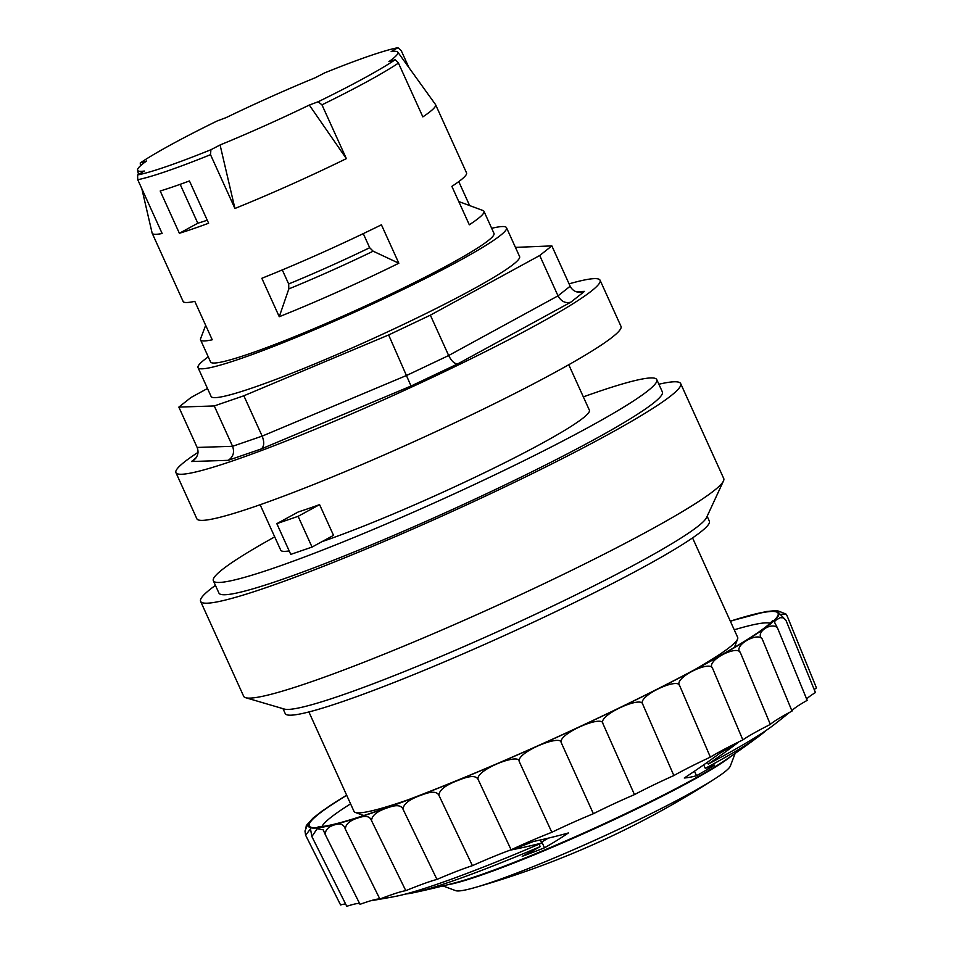 <?xml version="1.0" encoding="UTF-8"?>
<svg xmlns="http://www.w3.org/2000/svg" width="954" height="954" viewBox="0 0 954 954"><rect width="100%" height="100%" fill="white"/><g stroke="black" fill="none" stroke-linecap="round" stroke-linejoin="round"><path stroke-width="1.43" d="M298.101 516.329L319.578 504.618A169.454 14.179 155.6 0 1 298.292 511.94L276.827 523.651L290.767 554.393L312.041 547.071L298.101 516.329L276.827 523.651M308.893 711.958L354.006 811.401A210.643 17.625 -24.4 0 0 355.293 812.438A210.643 17.625 -24.4 0 0 406.762 800.263A210.643 17.625 -24.4 0 0 407.394 800.048M693.963 670.054A210.643 17.625 -24.4 0 0 737.597 639.013A210.643 17.625 -24.4 0 0 737.669 637.355L692.556 537.913M274.716 536.875A243.461 20.368 -24.4 0 0 213.35 580.771A243.461 20.368 -24.4 0 0 230.534 580.855A243.461 20.368 -24.4 0 0 483.058 480.434A243.461 20.368 -24.4 0 0 656.781 379.62A243.461 20.368 -24.4 0 0 595.821 392.488A243.461 20.368 -24.4 0 0 583.347 396.876M656.781 379.62L662.362 391.915A243.461 20.368 155.6 0 1 488.627 492.729A243.461 20.368 155.6 0 1 236.115 593.149A243.461 20.368 155.6 0 1 218.931 593.066L213.35 580.771M215.437 585.374A263.578 22.049 -24.4 0 0 200.614 601.378A263.578 22.049 -24.4 0 0 350.178 555.598A263.578 22.049 -24.4 0 0 606.219 435.549A263.578 22.049 -24.4 0 0 680.679 383.603A263.578 22.049 -24.4 0 0 658.868 384.223M447.295 884.835A163.015 13.642 -24.4 0 0 480.124 875.522A163.015 13.642 -24.4 0 0 624.834 814.609A163.015 13.642 -24.4 0 0 731.479 755.938M442.978 885.932L455.666 890.654A151.34 12.664 -24.4 0 0 474.961 887.542A151.34 12.664 -24.4 0 0 492.646 881.901A151.34 12.664 -24.4 0 0 715.285 778.524A151.34 12.664 -24.4 0 0 730.335 766.062L735.14 753.398M642.757 704.302C636.7 696.492 677.912 677.078 679.677 685.676A209694.411 108869.645 -117.3 0 0 710.36 757.13A66.47 5.557 -24.4 0 0 673.858 775.554A209694.411 76244.276 63.7 0 1 642.757 704.302C641.792 695.383 597.562 715.405 602.904 723.585C602.666 714.379 556.754 734.365 561.346 742.904C561.727 733.483 515.518 752.801 519.31 761.709C520.216 752.122 475.104 770.152 478.109 779.406C476.082 775.519 469.917 775.65 459.625 779.8C445.78 784.856 438.9 790.079 438.983 795.457C437.123 791.486 431.637 791.224 422.503 794.694C409.6 799.082 403.137 803.983 403.101 809.386C401.443 805.331 396.757 804.639 389.065 807.299C377.486 810.888 371.666 815.372 371.583 820.762C370.104 816.624 366.348 815.455 360.326 817.244C350.428 819.903 345.443 823.898 345.372 829.241C344.06 825.031 341.317 823.362 337.156 824.232C329.225 825.842 325.254 829.288 325.266 834.559L323.179 829.813L317.181 828.692L311.875 836.563L310.479 828.895L305.614 835.203L304.982 831.006L307.283 825.317L306.306 825.532L305.912 828.012M679.677 685.676C672.964 678.187 709.931 660.013 712.543 668.253C705.268 661.074 736.882 644.713 740.352 652.56C732.624 645.655 757.929 631.631 762.282 639.097C754.209 632.407 772.454 621.185 777.629 628.245L774.743 622.771L775.006 620.72L780.014 617.727L782.96 617.775L785.965 620.338L780.181 614.304L786.144 614.209L787.002 615.64A209694.411 208896.605 -40.7 0 0 816.457 687.906A66.47 5.557 -24.4 0 0 814.215 689.599M777.629 628.245A209694.411 198044.724 51.6 0 0 807.191 700.355A66.47 5.557 -24.4 0 0 792.011 711.088A66.47 5.557 -24.4 0 0 770.343 724.408A66.47 5.557 -24.4 0 0 742.844 739.91A209694.411 138187.055 61.4 0 1 712.543 668.253M742.844 739.91A66.47 5.557 -24.4 0 0 710.36 757.13M786.013 614.066L778.416 611.049M777.26 610.524L766.157 611.526M757.571 613.458L747.829 615.938M346.636 795.147L321.987 811.127M322.452 810.793L312.972 818.186L306.306 825.532M673.858 775.554A66.47 5.557 -24.4 0 0 634.47 794.61A66.47 5.557 -24.4 0 0 593.376 813.714A66.47 5.557 -24.4 0 0 551.829 832.293A66.47 5.557 -24.4 0 0 511.106 849.787A66.47 5.557 -24.4 0 0 472.421 865.66A66.47 5.557 -24.4 0 0 436.956 879.421A66.47 5.557 -24.4 0 0 405.796 890.666A66.47 5.557 -24.4 0 0 379.883 899.05A66.47 5.557 -24.4 0 0 360.004 904.32A209694.411 194552.476 77.7 0 0 325.266 834.559M359.67 903.653A66.47 5.557 -24.4 0 0 346.767 906.3A209694.411 204836.464 88.1 0 0 311.875 836.563M345.575 903.915A66.47 5.557 -24.4 0 0 340.578 904.952A209694.411 208896.605 139.3 0 0 305.614 835.203M785.965 620.338A209694.411 206609.521 36.6 0 0 815.431 692.556A66.47 5.557 -24.4 0 0 806.547 699.95M634.47 794.61A209694.411 41302.273 64.6 0 1 602.904 723.585M593.376 813.714A209694.411 5105.319 65.5 0 1 561.346 742.904M551.829 832.293A209694.411 31246.756 66.3 0 0 519.31 761.709M511.106 849.787A209694.411 66649.409 67.2 0 0 478.109 779.406M472.421 865.66A209694.411 100026.96 68.2 0 0 438.983 795.457M436.956 879.421A209694.411 130365.245 69.4 0 0 403.101 809.386M405.796 890.666A209694.411 156742.438 71 0 0 371.583 820.762M379.883 899.05A209694.411 178357.097 73.4 0 0 345.372 829.241M792.011 711.088A209694.411 183462.428 56.9 0 1 762.282 639.097M770.343 724.408A209694.411 163305.72 59.6 0 1 740.352 652.56M548.252 838.161A867.663 537.054 61.8 0 1 541.8 841.917A861.891 853.186 29.7 0 1 541.276 842.12M370.641 900.767A886.826 886.826 0 0 0 395.445 896.39A220.171 18.424 -24.4 0 0 541.693 843.05L540.31 839.985M541.693 843.05A875.116 710.837 -107.7 0 1 511.296 849.942A852.757 844.135 -150.3 0 0 533.572 841.44A874.102 682.623 71.6 0 0 568.369 832.961A874.102 541.049 61.8 0 1 544.472 847.808L541.8 841.917M765.692 730.728A203.238 17.005 155.6 0 1 759.515 735.82A203.238 17.005 155.6 0 1 705.28 768.34L703.694 764.846M705.28 768.34A870.191 276.577 67.2 0 0 714.606 765.108A868.379 753.899 -106 0 1 696.503 775.721A874.102 234.243 -113.1 0 1 684.28 778.011A874.102 838.948 -131.1 0 0 720.377 752.873A852.757 740.328 74 0 0 738.468 742.236A875.116 851.051 45.1 0 1 708.25 764.082L707.403 762.234M696.503 775.721L694.464 771.214M544.472 847.808A868.379 859.602 29.7 0 1 522.208 856.322A870.191 573.449 -118.6 0 0 540.191 846.615L539.082 844.171M540.191 846.615A203.238 17.005 155.6 0 1 413.69 892.694A203.238 17.005 155.6 0 1 405.796 893.981M708.25 764.082A220.171 18.424 -24.4 0 0 774.326 724.515A886.826 886.826 0 0 0 789.411 712.471M413.69 892.694A886.826 886.826 0 0 0 456.012 882.581A164.338 13.75 -24.4 0 0 690.732 780.706A164.338 13.75 -24.4 0 0 724.026 761.006A886.826 886.826 0 0 0 759.515 735.82M260.132 504.738L280.75 550.196A169.454 14.179 -24.4 0 0 289.193 550.911M321.951 541.669A169.454 14.179 -24.4 0 0 494.267 467.937A169.454 14.179 -24.4 0 0 589.381 410.196L568.763 364.726M282.992 708.667L285.222 713.568A232.871 19.485 -24.4 0 0 417.363 673.13A232.871 19.485 -24.4 0 0 643.58 567.058A232.871 19.485 -24.4 0 0 709.371 521.17L707.141 516.257M200.614 601.378L243.664 696.277A263.578 22.049 -24.4 0 0 245.667 697.708L284.375 709.072A232.871 19.485 -24.4 0 0 424.339 663.412A232.871 19.485 -24.4 0 0 640.969 561.298A232.871 19.485 -24.4 0 0 706.544 517.569L723.478 480.959A263.578 22.049 -24.4 0 0 723.728 478.503L680.679 383.603M245.667 697.708A263.578 22.049 -24.4 0 0 404.091 646.025A263.578 22.049 -24.4 0 0 649.269 530.448A263.578 22.049 -24.4 0 0 723.478 480.959M733.936 647.706A205.348 17.184 -24.4 0 0 734.962 645.965L737.597 639.013M355.293 812.438L362.258 815.026A205.348 17.184 -24.4 0 0 364.249 815.408M458.767 181.606L469.63 205.563M458.743 201.521L483.01 210.536A155.597 13.022 155.6 0 1 483.964 211.311A155.597 13.022 155.6 0 1 469.308 224.786L451.874 186.364A155.597 13.022 -24.4 0 0 466.53 172.877L435.596 104.678A155.597 13.022 155.6 0 1 422.849 116.889L398.45 63.095L395.23 59.708L388.934 61.616A142.897 11.961 -24.4 0 0 397.782 52.112A142.897 11.961 -24.4 0 0 391.164 51.623L397.901 47.7L401.229 50.622L408.932 67.603M140.429 165.829L140.25 162.943L146.546 161.035A142.897 11.961 -24.4 0 0 137.543 170.17A142.897 11.961 -24.4 0 0 144.328 171.028L137.579 174.952L137.746 179.71L162.144 233.503A155.597 13.022 155.6 0 1 152.187 233.241L183.12 301.44A155.597 13.022 -24.4 0 0 194.795 301.345L212.229 339.779A155.597 13.022 155.6 0 1 200.555 339.862A155.597 13.022 155.6 0 1 200.602 338.646L205.67 325.302M363.271 233.623L369.675 247.73L373.157 251.2L398.844 263.232A155.597 13.022 155.6 0 1 279.26 316.716L288.823 288.919L288.668 283.97L282.289 269.922M279.26 316.716L261.837 278.294A155.597 13.022 -24.4 0 0 381.421 224.81L398.844 263.232M319.578 504.618L333.518 535.361L312.041 547.071M180.163 184.337L197.8 223.224A128.086 10.721 -24.4 0 0 207.256 220.231M179.376 233.277L160.2 191.003A155.597 13.022 -24.4 0 0 189.441 180.95L208.616 223.224A155.597 13.022 155.6 0 1 179.376 233.277L197.8 223.224M397.901 47.7A153.153 12.819 155.6 0 0 324.563 72.921L315.404 77.679A142.897 11.961 -24.4 0 0 226.17 117.592L217.333 120.884A153.153 12.819 155.6 0 0 140.25 162.943M397.782 52.112L435.477 104.487A155.597 13.022 155.6 0 1 435.596 104.678M234.922 208.473L220.076 144.972A142.897 11.961 -24.4 0 0 309.311 105.059L346.362 158.626A155.597 13.022 155.6 0 1 234.922 208.473L210.512 154.679L210.917 149.73L220.076 144.972M152.187 233.241A155.597 13.022 155.6 0 1 152.115 233.026L141.848 188.761M309.311 105.059L318.147 101.768L321.963 104.833L346.362 158.626M398.45 63.095A155.597 13.022 155.6 0 1 367.23 81.555A155.597 13.022 155.6 0 1 321.963 104.833M395.23 59.708A153.153 12.819 155.6 0 1 318.147 101.768M210.512 154.679A155.597 13.022 155.6 0 1 137.746 179.71M210.917 149.73A153.153 12.819 155.6 0 1 137.579 174.952M483.964 211.311L493.981 233.396A155.597 13.022 155.6 0 1 450.026 264.067A155.597 13.022 155.6 0 1 298.864 334.937A155.597 13.022 155.6 0 1 210.572 361.96L200.555 339.862M491.668 228.304A169.359 14.167 155.6 0 1 506.514 227.72A169.359 14.167 155.6 0 1 458.671 261.098A169.359 14.167 155.6 0 1 294.142 338.229A169.359 14.167 155.6 0 1 198.038 367.648A169.359 14.167 155.6 0 1 208.258 356.868M198.038 367.648L211.108 396.459A169.359 14.167 -24.4 0 0 307.212 367.051A169.359 14.167 -24.4 0 0 471.741 289.909A169.359 14.167 -24.4 0 0 519.584 256.531L506.514 227.72M175.93 472.647L196.846 518.761A232.871 19.485 -24.4 0 0 416.97 440.307A232.871 19.485 -24.4 0 0 620.994 326.351L600.09 280.249A232.871 19.485 155.6 0 1 396.053 394.193A232.871 19.485 155.6 0 1 175.93 472.647A232.871 19.485 155.6 0 1 198.038 452.363M569.073 283.851A232.871 19.485 155.6 0 1 600.09 280.249M430.361 315.166L448.666 355.52L406.941 375.304L262.159 436.121L232.573 446.293L197.144 447.45L178.851 407.096L214.268 405.951L243.854 395.779L388.636 334.961L430.361 315.166L539.714 255.505L551.853 245.893L515.434 247.384M388.636 334.961L411.043 386.024L457.801 363.856C454.641 364.046 451.6 361.268 448.666 355.52L558.018 295.847L539.714 255.505M243.854 395.779L262.159 436.121C264.485 442.131 264.21 446.4 261.313 448.929L411.043 386.024M214.268 405.951L232.573 446.293C234.684 452.387 233.217 457.061 228.161 460.329L261.313 448.929M207.495 388.481L190.991 397.496L178.851 407.096M551.853 245.893L570.158 286.236L558.018 295.847C561.167 301.476 565.46 303.575 570.897 302.144L584.492 291.375L580.247 292.365C575.584 292.306 572.221 290.266 570.158 286.236M195.868 458.075L191.515 461.521L193.924 460.066C197.895 456.501 198.969 452.291 197.144 447.45M346.66 795.207A258.284 21.608 -24.4 0 0 392.976 805.57A258.284 21.608 -24.4 0 0 705.9 663.781A258.284 21.608 -24.4 0 0 730.323 621.173M346.707 795.314A257.461 21.548 -24.4 0 0 393.859 805.152A257.461 21.548 -24.4 0 0 705.388 663.96A257.461 21.548 -24.4 0 0 730.37 621.281M770.188 623.224A247.241 20.69 -24.4 0 0 734.246 629.807M350.583 803.852A247.241 20.69 -24.4 0 0 321.951 826.558M369.675 247.73A133.369 11.162 155.6 0 1 288.668 283.97M288.823 288.919A135.23 11.317 -24.4 0 0 373.157 251.2M584.492 291.375L575.977 291.662M457.801 363.856L570.897 302.144M191.515 461.521L228.161 460.329M474.949 887.542A895.508 895.508 0 0 0 715.285 778.524M766.312 611.49L730.299 621.114M772.776 620.494L768.626 624.608C758.358 633.289 737.037 646.514 704.672 664.27C646.347 696.205 557.005 738.599 478.968 771.357C435.596 789.566 398.939 803.733 368.971 813.834C348.127 820.786 333.149 824.936 324.014 826.283L318.183 826.713M137.543 170.17L138.521 174.403"/></g></svg>
